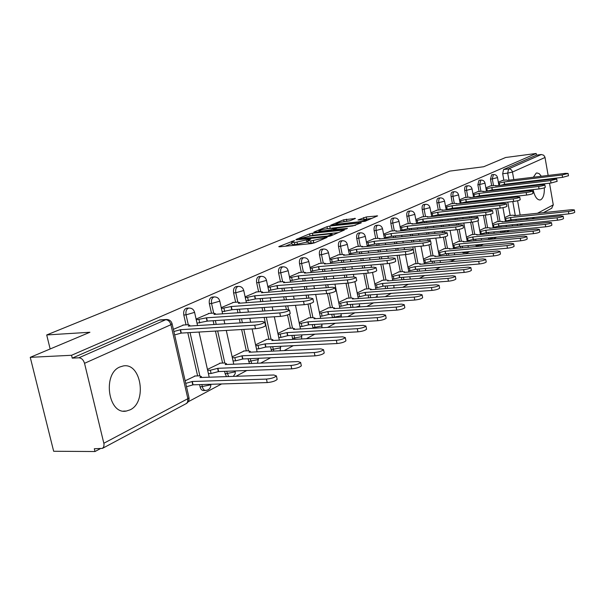 <?xml version="1.0" encoding="UTF-8"?>
<svg xmlns="http://www.w3.org/2000/svg" width="605" height="605" viewBox="0 0 605 605"><rect width="100%" height="100%" fill="white"/><g stroke="black" fill="none" stroke-linecap="round" stroke-linejoin="round"><path stroke-width="0.91" d="M294 240.699L279.155 246.462L278.776 246.681L279.661 246.795L311.325 243.596L314.313 242.907L327.078 237.425L310.69 240.949L307.741 240.601L310.72 239.111L310.078 239.035L294.438 242.613L291.587 242.272L294.62 240.767L294 240.699M541.362 176.267L539.176 173.643L536.877 172.947L536.166 173.159L533.368 177.235M532.65 180.925L532.597 181.477M532.551 185.206L532.582 185.833M533.081 189.622C534.639 196.459 536.953 199.915 540.023 199.975L540.825 199.718C543.313 198.039 544.492 194.076 544.349 187.807M119.911 366.963C102.2 373.852 108.265 415.045 126.339 411.052L130.083 409.842C147.363 402.151 141.184 362.282 123.216 365.964L119.911 366.963M500.169 231.254L501.628 232.501L503.345 232.328M487.91 237.992L489.309 239.035L491.041 238.869M475.22 244.987L476.521 245.819L478.268 245.653M462.076 252.262L463.241 252.86L465.003 252.701M448.479 259.84L451.217 260.029M434.511 267.72L436.878 267.652M331.744 314.282L332.432 317.625M312.278 324.598L313.065 328.25M291.89 335.427L292.812 339.42M270.503 346.794L271.637 351.172M248.05 358.75L249.494 363.552M224.447 371.341L226.399 376.62M199.597 384.621L200.126 386.95C200.799 389.408 202.002 390.596 203.726 390.52L205.435 390.475M355.415 218.488L343.678 219.796L330.761 225.189L365.034 221.294L377.611 215.879L366.29 216.953L358.009 219.97L366.63 219.706C365.367 220.56 362.637 221.279 358.447 221.876L338.331 224.077L335.911 223.858C337.197 223.011 339.919 222.285 344.063 221.695L350.113 220.704L355.415 218.488M103.879 443.231L187.868 398.68L170.928 324.696L84.534 363.31L104.045 444.161L103.78 446.702L102.472 448.373L94.312 448.759L94.985 451.527L53.663 451.262L30.25 357.336L89.918 332.258L46.706 334.958L449.727 171.117L483.667 166.746L505.659 157.497L536.181 153.473L71.549 355.279L72.237 358.122L78.854 357.805L166.239 319.493L160.242 319.894M30.25 357.336L71.549 355.279M312.43 233.227L309.594 233.885L295.905 239.535L296.442 239.852L327.774 236.6L330.693 235.927L344.374 230.036L312.43 233.227L312.853 235.292L309.858 236.01M313.851 232.123L326.987 226.694L329.755 226.058L361.336 222.814L352.783 225.96L337.363 227.964L333.332 229.711L347.444 228.395L345.894 229.053L313.919 232.441M511.18 220.954L510.975 219.827M510.189 215.448L507.784 202.1M507.066 198.115L506.914 197.298M506.226 193.449L506.098 192.738M505.425 189.017L505.319 188.405M504.668 184.805L504.578 184.298M503.852 180.26L502.679 173.748L507.693 173.121L508.586 168.908L541.309 154.517L543.698 155.213L544.946 157.103L548.153 175.442M94.985 451.527L100.12 448.789M188.238 401.75L221.589 383.956M235.95 376.287L246.772 370.517M260.664 363.098L270.647 357.774M284.1 350.59L293.312 345.674M306.349 338.717L314.857 334.172M327.502 327.426L335.359 323.229M347.641 316.672L354.901 312.8M366.834 306.433L373.55 302.848M385.151 296.654L391.352 293.349M402.643 287.322L408.375 284.259M419.371 278.391L424.665 275.562M435.381 269.845L440.266 267.236M450.71 261.662L455.225 259.25M465.419 253.813L469.578 251.589M479.531 246.28L483.372 244.231M493.083 239.043L496.622 237.16M506.113 232.093L509.365 230.354M544.039 184.585L543.918 183.867M543.048 180.23L542.882 179.7M548.773 178.997L548.864 179.534M549.506 183.209L553.273 204.868L551.662 208.264M536.181 153.473L536.476 155.152L541.309 154.517M84.534 363.31C83.437 359.862 81.539 358.024 78.854 357.805M195.241 375.985L185.145 380.81M183.655 324.998L173.37 329.332M220.349 363.151L207.447 369.421M209.239 313.405L196.096 319.047M244.193 350.96L232.138 356.814M233.522 302.402L221.241 307.658M266.865 339.375L255.59 344.835M256.603 291.943L245.123 296.843M288.441 328.349L277.892 333.446M278.565 281.99L267.834 286.566M309.011 317.837L299.135 322.601M299.498 272.507L289.447 276.78M328.636 307.801L319.38 312.263M319.455 263.462L310.04 267.455M347.383 298.227L338.702 302.394M338.52 254.818L329.695 258.554M365.314 289.061L357.162 292.964M356.746 246.56L348.465 250.062M382.466 280.296L374.82 283.949M374.185 238.665L366.411 241.932M398.907 271.895L391.722 275.313M390.89 231.095L383.593 234.158M414.667 263.84L407.914 267.047M406.9 223.842L400.041 226.709M429.792 256.104L423.447 259.114M422.267 216.877L415.824 219.562M444.32 248.685L438.353 251.499M437.022 210.192L430.964 212.71M458.287 241.546L452.676 244.186M451.201 203.764L445.499 206.124M471.726 234.679L466.447 237.152M464.837 197.585L459.482 199.794M484.658 228.07L479.697 230.384M477.965 191.641L472.928 193.706M497.121 221.702L492.447 223.873M490.61 185.909L485.868 187.845M499.261 227.336L499.027 226.073M498.21 221.589L495.843 208.566M495.094 204.452L494.928 203.53M494.209 199.567L494.058 198.75M493.362 194.931L493.241 194.22M492.568 190.522L492.455 189.917M491.706 185.78L490.496 179.141L492.296 178.921L493.43 174.565L491.631 174.792L490.496 179.141M486.896 233.961L486.639 232.577M485.792 227.956L483.471 215.304M482.692 211.062L482.503 210.011M481.746 205.927L481.58 205.012M480.854 201.072L480.71 200.263M480.015 196.466L479.886 195.763M479.099 191.505L477.859 184.737L479.682 184.517L480.869 180.071L479.047 180.298L477.859 184.737M474.07 240.843L473.791 239.33M472.906 234.566L470.637 222.33M469.82 217.951L469.601 216.771M468.822 212.559L468.625 211.523M467.877 207.462L467.703 206.547M466.977 202.637L466.833 201.836M466.016 197.449L464.738 190.552L466.584 190.333C466.266 187.784 466.674 186.264 467.824 185.788L465.979 186.007C464.829 186.491 464.413 188.004 464.738 190.552M460.745 248.005L460.435 246.356M459.513 241.425L457.304 229.65M456.465 225.151L456.215 223.82M455.399 219.471L455.179 218.299M454.393 214.125L454.204 213.089M453.447 209.058L453.274 208.15M452.427 203.628L451.111 196.587L452.979 196.368C452.646 193.766 453.084 192.216 454.279 191.717L452.411 191.944C451.217 192.443 450.778 193.986 451.111 196.587M446.906 255.454L446.566 253.654M445.598 248.564L443.435 237.16M442.588 232.668L442.308 231.186M441.453 226.694L441.204 225.378M440.387 221.059L440.168 219.895M439.381 215.743L439.185 214.722M438.3 210.048L436.939 202.864L438.829 202.652C438.489 199.99 438.95 198.402 440.198 197.888L438.307 198.115C437.052 198.629 436.598 200.21 436.939 202.864M432.507 263.22L432.129 261.254M431.123 255.991L428.983 244.828M428.158 240.533L427.841 238.877M426.948 234.226L426.669 232.759M425.814 228.297L425.565 226.988M424.74 222.708L424.521 221.559M423.598 216.734L422.192 209.398L424.113 209.179C423.765 206.464 424.241 204.845 425.542 204.309L423.629 204.528C422.328 205.057 421.844 206.683 422.192 209.398M417.526 271.312L417.11 269.165M416.051 263.72L413.276 249.381M413.23 249.162L412.799 246.923M411.861 242.113L411.544 240.465M410.651 235.852L410.364 234.392M409.509 229.976L409.26 228.675M408.292 223.691L406.84 216.197L408.783 215.985C408.428 213.21 408.927 211.546 410.288 210.994L408.352 211.213C406.983 211.765 406.484 213.421 406.84 216.197M401.924 279.767L401.463 277.423M400.351 271.774L397.13 255.355M396.154 250.364L395.791 248.534M394.853 243.754L394.536 242.129M393.636 237.553L393.356 236.109M392.342 230.944L390.838 223.283L392.804 223.079C392.441 220.235 392.97 218.526 394.392 217.966L392.426 218.178C391.004 218.745 390.475 220.447 390.838 223.283M385.657 288.593L385.143 286.029M383.986 280.175L380.81 264.204M379.781 259.016L379.373 256.974M378.39 252.028L378.027 250.205M377.089 245.471L376.764 243.86M375.705 238.514L374.147 230.679L376.144 230.475C375.765 227.563 376.325 225.816 377.815 225.226L375.818 225.438C374.329 226.028 373.769 227.775 374.147 230.679M368.679 297.826L368.12 295.028M366.895 288.94L363.786 273.498M362.697 268.098L362.244 265.822M361.208 260.687L360.799 258.66M359.816 253.76L359.453 251.96M358.334 246.409L356.723 238.4L358.742 238.196C358.357 235.216 358.946 233.424 360.504 232.812L360.625 232.804M350.96 307.491L350.333 304.436M349.047 298.106L346.015 283.269M344.873 277.65L344.358 275.116M343.269 269.777L342.808 267.523M341.772 262.434L341.364 260.43M340.184 254.667L338.513 246.462L340.562 246.265C340.161 243.21 340.781 241.372 342.422 240.737L342.559 240.73M330.375 307.688L327.456 293.546M326.246 287.7L325.664 284.879M324.514 279.321L323.993 276.81M322.904 271.524L322.442 269.301M321.202 263.304L319.463 254.902L321.542 254.705C321.126 251.574 321.784 249.684 323.501 249.033L323.667 249.018M310.834 317.723L307.983 304.126M306.765 298.295L306.107 295.157M304.89 289.356L304.307 286.566M303.15 281.068L302.629 278.595M301.32 272.348L299.52 263.735L301.623 263.546C301.199 260.332 301.887 258.388 303.695 257.707L303.884 257.692M290.362 328.235L287.534 314.94M286.369 309.488L285.628 305.986M284.335 299.929L283.677 296.828M282.459 291.103L281.87 288.343M280.486 281.832L278.61 272.999L280.735 272.817C280.304 269.512 281.038 267.516 282.936 266.805L283.155 266.79M268.885 339.269L264.158 317.428M262.789 311.091L262.048 307.635M260.755 301.653L260.089 298.59M258.622 291.784L256.664 282.724L258.819 282.543C258.373 279.155 259.152 277.09 261.156 276.356L261.413 276.334M246.318 350.862L241.637 329.528M240.177 322.881L239.33 319.032M237.962 312.777L237.213 309.367M235.648 302.243L233.606 292.933L235.791 292.76C235.33 289.281 236.154 287.156 238.272 286.384L238.567 286.362M222.595 363.053L215.463 331.071M213.996 324.514L213.149 320.726M211.485 313.246L209.353 303.68L211.561 303.513C211.084 299.929 211.962 297.736 214.2 296.934L214.548 296.911M197.616 375.902L187.815 332.705M186.03 324.847L183.799 315.001L186.037 314.842C185.538 311.151 186.476 308.883 188.851 308.051L189.259 308.028M46.706 334.958L50.162 348.972M502.8 180.388L498.339 182.203M509.138 215.561L504.736 217.596M358.599 233.008L358.485 233.023C356.92 233.628 356.337 235.421 356.723 238.4M340.502 240.934L340.373 240.949C338.732 241.576 338.112 243.414 338.513 246.462M321.58 249.215L321.429 249.23C319.712 249.888 319.054 251.778 319.463 254.902M301.766 257.889L301.6 257.904C299.785 258.585 299.097 260.528 299.52 263.735M281.007 266.979L280.811 267.002C278.905 267.705 278.171 269.709 278.61 272.999M259.227 276.523L259 276.538C256.989 277.279 256.21 279.336 256.664 282.724M236.351 286.543L236.094 286.566C233.969 287.33 233.144 289.455 233.606 292.933M212.287 297.085L211.992 297.108C209.746 297.91 208.869 300.095 209.353 303.68M186.953 308.187L186.612 308.21C184.238 309.049 183.3 311.31 183.799 315.001M512.828 225.983L512.004 224.773M536.476 155.152L503.572 169.536L502.679 173.748M72.237 358.122L159.841 319.924M291.648 242.544L292.034 244.382L294.885 244.738L294.438 242.613M307.998 241.826L294.885 244.738M307.801 240.881L308.187 242.734L311.129 243.089L310.69 240.949M314.797 242.703L311.129 243.089M291.844 243.497L285.288 246.227M338.52 232.592L312.853 235.292M299.596 238.756L327.449 236.116L332.19 234.301L329.188 233.976L310.486 235.935L299.596 238.756M355.521 225.34L327.471 228.682M327.267 228.705C323.032 229.303 320.242 230.051 318.888 230.944L321.293 231.186L331.253 229.779L335.276 228.032L327.267 228.705M371.848 218.39L364.278 219.464M349.781 220.825L344.396 221.657M185.735 383.388L192.299 381.483L266.45 379.093C271.358 378.617 274.678 377.565 276.417 375.932L273.838 374.994L199.983 377.52L201.344 376.552L199.438 375.834L194.553 376.007M277.045 378.836L277.166 379.403C275.434 381.044 272.114 382.103 267.206 382.572L193.055 384.818L186.506 386.731M193.055 384.818L192.299 381.483M173.869 331.517L180.502 329.702L181.273 333.09L174.648 334.913M265.466 325.24L265.565 325.717C263.772 327.154 260.415 328.152 255.484 328.712L181.273 333.09M180.502 329.702L254.72 325.18C259.643 324.62 263.009 323.622 264.809 322.2L262.26 321.497L188.337 326.125L189.728 325.263L187.852 324.734L182.839 325.051M207.651 370.336L210.359 370.23L217.883 368.301L291.02 365.458C295.792 364.981 298.991 363.983 300.624 362.455L298.008 361.578L225.173 364.543L226.429 363.643L224.493 362.977L219.675 363.174M301.229 365.322L301.335 365.828C299.709 367.371 296.51 368.377 291.739 368.846L218.609 371.561L211.092 373.489L210.359 370.23M208.385 373.587L211.092 373.489M218.609 371.561L217.883 368.301M232.35 357.767L234.861 357.653L242.159 355.793L314.282 352.549C318.926 352.072 322.011 351.119 323.539 349.682L320.907 348.873L249.086 352.223L250.251 351.392L248.284 350.771L243.535 350.991M324.136 352.518L324.227 352.98C322.699 354.424 319.614 355.385 314.978 355.853L242.862 358.977L235.564 360.837L234.861 357.653M233.054 360.951L235.564 360.837M242.862 358.977L242.159 355.793M196.27 319.848L206.577 317.799L207.318 321.104L197.018 323.146M290.135 313.087L290.226 313.519C288.547 314.865 285.31 315.818 280.523 316.37L207.318 321.104M206.577 317.799L279.79 312.929C284.577 312.369 287.814 311.424 289.5 310.093L286.921 309.45L214.004 314.403L215.297 313.609L213.384 313.118L208.43 313.458M221.43 308.497L231.307 306.508L232.018 309.73L222.141 311.719M313.496 301.585L313.579 301.963C311.998 303.234 308.875 304.141 304.217 304.686L232.018 309.73M231.307 306.508L303.513 301.335C308.172 300.783 311.295 299.876 312.876 298.628L310.267 298.038L238.362 303.294L239.557 302.553L237.621 302.099L232.728 302.462M255.802 345.833L265.224 343.912L336.335 340.305C340.857 339.836 343.837 338.921 345.281 337.575L342.627 336.819L271.804 340.524L272.893 339.745L270.904 339.163L266.215 339.413M345.856 340.365L345.939 340.789C344.502 342.15 341.522 343.065 337.008 343.534L265.898 347.02L258.819 348.82L258.138 345.712M256.482 348.934L258.819 348.82M265.898 347.02L265.224 343.912M278.111 334.474L287.163 332.606L357.283 328.681C361.684 328.212 364.565 327.343 365.927 326.065L363.257 325.369L293.433 329.385L294.446 328.651L292.442 328.114L287.806 328.386M366.486 328.825L366.562 329.203C365.208 330.489 362.327 331.366 357.926 331.835L287.814 335.646L280.932 337.393L280.281 334.353M278.761 337.507L280.932 337.393M287.814 335.646L287.163 332.606M299.354 323.652L308.058 321.845L377.195 317.633C381.483 317.164 384.273 316.332 385.559 315.129L382.874 314.479L314.033 318.767L314.978 318.086L312.959 317.587L308.384 317.875M386.103 317.852L386.171 318.192C384.893 319.402 382.103 320.242 377.807 320.71L308.686 324.809L302.001 326.503L301.373 323.531M299.982 326.624L302.001 326.503M308.686 324.809L308.058 321.845M245.312 297.713L254.796 295.792L255.476 298.938L246.001 300.859M335.639 290.665L335.714 291.013C334.225 292.207 331.215 293.07 326.677 293.614L255.476 298.938M254.796 295.792L326.004 290.347C330.542 289.803 333.552 288.933 335.041 287.753L332.41 287.216L261.496 292.729L262.615 292.041L260.649 291.625L255.824 292.003M268.023 287.458L277.135 285.598L277.786 288.668L268.68 290.536M356.663 280.304L356.731 280.622C355.324 281.741 352.42 282.565 347.996 283.11L277.786 288.668M277.135 285.598L347.346 279.918C351.77 279.374 354.681 278.55 356.08 277.438L353.433 276.946L283.511 282.686L284.547 282.043L282.565 281.658L277.801 282.051M289.636 277.695L298.401 275.888L299.029 278.89L290.271 280.697M376.65 270.45L376.703 270.73C375.38 271.789 372.567 272.583 368.263 273.12L299.029 278.89M298.401 275.888L367.636 270.004C371.946 269.467 374.76 268.673 376.091 267.629L373.429 267.176L304.481 273.112L305.449 272.515L303.445 272.167L298.741 272.568M319.599 313.337L327.986 311.583L396.146 307.113C400.336 306.644 403.036 305.843 404.253 304.708L401.561 304.111L333.688 308.648L334.573 308.013L332.531 307.544L328.023 307.847M404.783 307.393L404.843 307.711C403.633 308.852 400.926 309.654 396.744 310.123L328.591 314.487L322.079 316.12L321.474 313.216M320.204 316.241L322.079 316.12M328.591 314.487L327.986 311.583M310.236 268.386L318.676 266.639L319.281 269.573L310.849 271.327M395.67 261.065L395.723 261.322C394.475 262.32 391.745 263.084 387.54 263.614L319.281 269.573M318.676 266.639L386.943 260.573C391.14 260.037 393.87 259.28 395.125 258.29L392.456 257.881L324.469 263.992L325.377 263.425L323.357 263.107L318.722 263.53M338.929 303.491L347.005 301.782L414.213 297.093C418.297 296.624 420.921 295.853 422.078 294.779L419.378 294.227L352.45 298.976L353.282 298.386L351.233 297.947L346.778 298.265M422.585 297.426L422.645 297.713C421.488 298.794 418.872 299.566 414.78 300.027L347.588 304.625L341.25 306.213L340.668 303.37M339.511 306.327L341.25 306.213M347.588 304.625L347.005 301.782M329.891 259.507L338.021 257.806L338.611 260.679L330.481 262.381M413.797 252.119L413.85 252.353C412.655 253.298 410.016 254.04 405.917 254.561L338.611 260.679M338.021 257.806L405.335 251.589C409.434 251.06 412.081 250.326 413.268 249.389L410.591 249.018L343.557 255.28L344.404 254.75L342.377 254.463L337.794 254.887M357.389 294.075L365.186 292.419L431.448 287.526C435.441 287.065 437.982 286.324 439.079 285.303L436.379 284.789L370.389 289.734L371.168 289.182L369.111 288.774L364.717 289.107M439.578 287.912L439.631 288.169C438.534 289.198 435.993 289.939 432 290.4L365.745 295.202L359.574 296.745L359.007 293.962M357.956 296.858L359.574 296.745M365.745 295.202L365.186 292.419M348.661 251.022L356.504 249.366L357.071 252.179L349.229 253.835M431.093 243.588L431.138 243.8C430.011 244.7 427.44 245.403 423.439 245.925L357.071 252.179M356.504 249.366L422.88 243.013C426.88 242.492 429.452 241.788 430.579 240.896L427.901 240.563L361.798 246.953L362.592 246.462L360.55 246.197L356.027 246.636M375.047 285.076L382.572 283.465L447.912 278.391C451.806 277.929 454.279 277.219 455.323 276.251L452.623 275.774L387.555 280.894L388.281 280.372L386.217 279.994L381.884 280.342M455.815 278.822L455.86 279.056C454.816 280.032 452.343 280.75 448.441 281.204L383.109 286.188L377.096 287.685L376.552 284.955M375.592 287.798L377.096 287.685M383.109 286.188L382.572 283.465M366.607 242.9L374.177 241.304L374.729 244.057L367.159 245.66M447.617 235.436L447.647 235.632C446.581 236.479 444.085 237.16 440.175 237.674L374.729 244.057M374.177 241.304L439.631 234.831C443.548 234.309 446.036 233.628 447.11 232.789L444.425 232.486L379.244 238.99L379.993 238.529L377.943 238.287L373.482 238.733M391.942 276.455L399.217 274.889L463.649 269.656C467.461 269.195 469.866 268.507 470.864 267.591L468.164 267.153L403.989 272.431L404.677 271.932L402.612 271.584L398.324 271.94M471.333 270.125L471.378 270.344C470.38 271.267 467.975 271.955 464.164 272.409L399.739 277.559L393.87 279.011L393.341 276.341M392.471 279.124L393.87 279.011M399.739 277.559L399.217 274.889M383.782 235.133L391.102 233.583L391.632 236.283L384.319 237.833M463.407 227.639L463.438 227.813C462.417 228.622 459.989 229.28 456.17 229.787L391.632 236.283M391.102 233.583L455.648 227.004C459.467 226.489 461.895 225.831 462.916 225.037L460.231 224.757L395.95 231.367L396.653 230.929L394.596 230.709L390.195 231.163M408.141 268.189L415.174 266.669L478.714 261.292C482.442 260.838 484.779 260.18 485.732 259.303L483.032 258.895L419.749 264.309L420.392 263.848L418.327 263.523L414.1 263.886M486.193 261.799L486.231 261.995C485.278 262.88 482.941 263.546 479.213 263.992L415.68 269.285L409.948 270.7L409.441 268.083M408.647 270.806L409.948 270.7M415.68 269.285L415.174 266.669M400.238 227.692L407.309 226.179L407.823 228.826L400.752 230.339M478.517 220.175L478.547 220.341C477.572 221.105 475.212 221.74 471.477 222.247L407.823 228.826M407.309 226.179L470.97 219.517C474.706 219.01 477.065 218.375 478.048 217.618L475.364 217.369L411.96 224.062L412.625 223.646L410.561 223.449L406.22 223.91M423.666 260.263L430.473 258.789L493.151 253.283C496.796 252.837 499.072 252.194 499.98 251.362L497.287 250.984L434.866 256.52L435.479 256.081L433.407 255.786L429.232 256.157M500.426 253.82L500.464 254.002C499.556 254.841 497.28 255.484 493.635 255.93L430.964 261.352L425.368 262.729L424.876 260.165M424.166 262.835L425.368 262.729M430.964 261.352L430.473 258.789M416.013 220.553L422.857 219.086L423.356 221.68L416.512 223.147M492.992 213.028L493.022 213.179C492.084 213.905 489.793 214.525 486.133 215.017L423.356 221.68M422.857 219.086L485.641 212.347C489.301 211.841 491.6 211.228 492.53 210.51L489.853 210.29L427.319 217.051L427.939 216.658L425.882 216.484L421.594 216.953M438.58 252.656L445.167 251.219L506.982 245.607C510.56 245.161 512.775 244.541 513.645 243.747L510.96 243.399L449.386 249.041L449.961 248.632L447.889 248.352L443.767 248.731M514.084 246.167L514.114 246.333C513.244 247.135 511.028 247.755 507.459 248.201L445.643 253.737L440.175 255.076L439.699 252.557M439.056 255.174L440.175 255.076M445.643 253.737L445.167 251.219M431.153 213.701L437.778 212.272L438.262 214.82L431.637 216.25M506.869 206.169L506.899 206.305C506.007 207.008 503.768 207.598 500.191 208.09L438.262 214.82M437.778 212.272L499.715 205.473C503.292 204.974 505.53 204.384 506.423 203.688L503.753 203.499L442.066 210.321L442.656 209.95L440.591 209.799L436.356 210.268M452.895 245.35L459.286 243.944L520.262 238.234C523.764 237.795 525.927 237.19 526.758 236.434L524.081 236.116L463.339 241.856L463.884 241.463L461.812 241.213L457.743 241.599M527.182 238.824L527.212 238.975C526.38 239.739 524.217 240.336 520.723 240.782L459.747 246.416L454.4 247.725L453.931 245.252M453.364 247.823L454.4 247.725M459.747 246.416L459.286 243.944M445.688 207.122L452.117 205.73L452.585 208.226L446.165 209.617M520.187 199.59L520.209 199.718C519.355 200.384 517.177 200.958 513.668 201.442L452.585 208.226M452.117 205.73L513.214 198.871C516.715 198.387 518.901 197.812 519.755 197.154L517.086 196.98L456.23 203.855L456.79 203.507L454.726 203.371L450.543 203.84M466.667 238.317L472.853 236.956L533.02 231.155C536.446 230.717 538.556 230.134 539.358 229.416L536.688 229.121L476.763 234.944L477.277 234.574L475.205 234.339L471.189 234.732M539.773 231.76L539.796 231.904C539.002 232.638 536.885 233.22 533.466 233.651L473.307 239.376L468.081 240.654L467.627 238.226M467.113 240.745L468.081 240.654M473.307 239.376L472.853 236.956M459.664 200.792L465.895 199.446L466.349 201.896L460.125 203.242M532.982 193.267L532.997 193.388C532.181 194.023 530.056 194.583 526.622 195.06L466.349 201.896M465.895 199.446L526.168 192.541C529.609 192.057 531.735 191.498 532.559 190.87L529.897 190.719L469.858 197.631L470.38 197.306L468.323 197.185L464.194 197.661M479.909 231.556L485.921 230.225L545.279 224.349C548.637 223.918 550.701 223.351 551.473 222.663L548.803 222.398L489.679 228.289L490.163 227.941L488.091 227.722L484.136 228.123M551.873 224.977L551.896 225.105C551.132 225.809 549.068 226.368 545.71 226.799L486.359 232.607L481.24 233.848L480.801 231.465M480.347 233.938L481.24 233.848M486.359 232.607L485.921 230.225M473.11 194.704L479.152 193.388L479.599 195.801L473.556 197.109M545.271 187.195L545.294 187.3C544.508 187.913 542.428 188.457 539.063 188.926L479.599 195.801M479.152 193.388L538.631 186.453C541.997 185.977 544.077 185.44 544.863 184.835L542.209 184.707L482.964 191.649L483.463 191.339L481.406 191.233L477.33 191.717M492.659 225.045L498.497 223.744L557.076 217.808C560.366 217.376 562.385 216.832 563.119 216.166L560.472 215.924L502.12 221.884L502.581 221.551L500.517 221.354L496.599 221.755M563.512 218.443L563.535 218.564C562.801 219.237 560.782 219.781 557.492 220.212L498.921 226.088L493.914 227.298L493.483 224.962M493.09 227.382L493.914 227.298M498.921 226.088L498.497 223.744M486.049 188.843L491.918 187.565L492.349 189.925L486.48 191.21M557.099 181.349L551.034 183.028L492.349 189.925M491.918 187.565L550.611 180.6L556.698 179.027L554.059 178.914L495.593 185.886L496.062 185.599L494.005 185.501L489.982 185.985M504.948 218.768L510.62 217.505L568.428 211.508C571.657 211.077 573.631 210.548 574.342 209.912L571.695 209.693L514.106 215.705L514.545 215.388L512.488 215.206L508.623 215.614M574.727 212.158L574.742 212.272C574.032 212.915 572.065 213.444 568.836 213.868L511.028 219.804L506.128 220.984L505.712 218.685M505.364 221.067L506.128 220.984M511.028 219.804L510.62 217.505M498.52 183.202L504.215 181.954L504.638 184.275L500.895 185.259M568.481 175.722L562.552 177.348L504.638 184.275M504.215 181.954L562.143 174.966L568.087 173.438L565.456 173.348L507.761 180.335L506.158 179.98L502.18 180.464M292.124 241.879L291.973 241.168M324.514 238.559L324.363 237.818M308.187 240.253L308.036 239.504M503.678 232.237L501.961 231.08M491.396 238.771L489.732 237.818M478.646 245.554L477.058 244.813M465.411 252.595L463.937 252.096M453.024 259.447L451.33 260.021L450.37 259.674M437.944 267.433L436.424 267.561M334.505 317.496L333.809 314.146M332.41 317.504L340.675 315.863L341.303 315.054M315.167 328.129L314.381 324.477M312.936 327.728L321.399 326.05L322.072 325.172M294.945 339.314L294.015 335.306M292.533 338.437L301.199 336.72L301.918 335.775M273.793 351.074L272.658 346.688M271.131 349.675L280.009 347.913L280.78 346.892M251.672 363.461L250.236 358.652M248.647 361.48L257.745 359.673L258.585 358.561M228.607 376.544L226.656 371.258M225.015 373.89L234.347 372.03L235.337 370.941M210.79 384.281C210.971 387.767 209.36 389.832 205.965 390.459C204.24 390.535 203.038 389.348 202.365 386.89L201.836 384.553M200.126 386.95L209.701 385.052L210.729 384.281M516.186 220.447L515.974 219.29M515.309 215.577L512.79 201.541M512.08 197.548L511.928 196.731M511.24 192.866L511.112 192.156M510.439 188.427L510.333 187.815M509.682 184.207L509.591 183.678M508.964 180.192L507.693 173.121L512.458 172.039L513.811 179.602M514.439 183.103L514.53 183.633M515.18 187.248L515.286 187.86M515.959 191.596L516.08 192.314M516.776 196.179L516.92 196.996M517.593 200.747L520.149 215.07M520.814 218.798L521.026 219.948M525.753 219.464L528.513 218.004M537.444 213.27L553.273 204.868M545.029 157.482L512.458 172.039C511.883 169.914 510.59 168.871 508.586 168.908L503.572 169.536M501.053 227.155L500.827 225.892M500.01 221.407L497.643 208.37M496.894 204.256L496.728 203.325M496.009 199.363L495.858 198.546M495.162 194.719L495.034 194.016M494.368 190.318L494.255 189.705M493.498 185.561L492.296 178.921L497.507 177.583C496.947 175.495 495.586 174.49 493.43 174.565M488.711 233.78L488.462 232.403M487.615 227.775L485.293 215.108M484.514 210.865L484.318 209.814M483.569 205.73L483.403 204.808M482.677 200.868L482.533 200.058M481.83 196.254L481.701 195.551M480.922 191.293L479.682 184.517L485.013 183.149C484.439 181.024 483.062 179.995 480.869 180.071M475.908 240.669L475.628 239.156M474.743 234.385L472.475 222.118M471.666 217.755L471.446 216.575M470.667 212.363L470.471 211.319M469.722 207.258L469.548 206.343M468.822 202.433L468.678 201.631M467.862 197.238L466.584 190.333L472.044 188.919C471.461 186.756 470.055 185.712 467.824 185.788M462.613 247.831L462.303 246.182M461.381 241.251L459.15 229.325M458.333 224.954L458.083 223.631M457.267 219.275L457.047 218.102M456.261 213.92L456.072 212.884M455.315 208.854L455.142 207.946M454.295 203.416L452.979 196.368L458.567 194.916C457.977 192.715 456.548 191.649 454.279 191.717M448.797 255.287L448.456 253.48M447.488 248.39L445.272 236.699M444.478 232.479L444.199 230.997M443.344 226.497L443.094 225.181M442.278 220.863L442.058 219.698M441.272 215.539L441.075 214.51M440.19 209.837L438.829 202.652L444.562 201.147C443.957 198.909 442.505 197.82 440.198 197.888M434.42 263.054L434.05 261.088M433.036 255.817L430.798 244.102M430.11 240.533L429.762 238.688M428.869 234.037L428.59 232.562M427.735 228.1L427.485 226.792M426.661 222.504L426.442 221.354M425.519 216.522L424.113 209.179L429.996 207.628C429.376 205.352 427.894 204.24 425.542 204.309M419.469 271.153L419.053 269.006M417.995 263.553L414.743 246.742M413.805 241.924L413.487 240.276M412.595 235.663L412.308 234.203M411.453 229.771L411.203 228.478M410.235 223.487L408.783 215.985L414.818 214.382C414.191 212.06 412.678 210.933 410.288 210.994M403.89 279.608L403.429 277.264M402.317 271.607L399.096 255.181M398.12 250.183L397.757 248.345M396.82 243.565L396.502 241.932M395.602 237.357L395.322 235.905M394.309 230.739L392.804 223.079L399.013 221.415C398.37 219.048 396.827 217.898 394.392 217.966M387.646 288.441L387.139 285.878M385.975 280.017L382.799 264.03M381.77 258.842L381.362 256.792M380.379 251.839L380.023 250.016M379.078 245.282L378.76 243.664M377.694 238.309L376.144 230.475L382.519 228.758C381.861 226.346 380.295 225.166 377.815 225.226M370.699 297.683L370.139 294.885M368.914 288.789L365.806 273.324M364.717 267.924L364.263 265.648M363.227 260.505L362.818 258.479M361.835 253.571L361.472 251.771M360.353 246.212L358.742 238.196L365.307 236.411C364.634 233.953 363.03 232.759 360.504 232.812L358.485 233.023M353.002 307.355L352.382 304.292M351.089 297.955L348.064 283.102M346.915 277.476L346.4 274.942M345.311 269.596L344.85 267.342M343.814 262.252L343.406 260.241M342.233 254.471L340.562 246.265L347.323 244.42C346.627 241.909 344.994 240.684 342.422 240.737L340.373 240.949M332.447 307.544L329.491 293.236M328.318 287.534L327.736 284.713M326.587 279.147L326.065 276.636M324.976 271.35L324.514 269.119M323.274 263.115L321.542 254.705L328.507 252.792C327.804 250.228 326.133 248.98 323.501 249.033L321.429 249.23M312.936 317.587L310.01 303.619M308.86 298.136L308.202 294.998M306.992 289.19L306.402 286.399M305.253 280.901L304.731 278.421M303.423 272.167L301.623 263.546L308.815 261.549C308.089 258.94 306.38 257.662 303.695 257.707L301.6 257.904M292.487 328.114L289.508 314.093M288.517 309.442L287.753 305.835M286.467 299.777L285.81 296.669M284.592 290.937L284.002 288.177M282.618 281.658L280.735 272.817L288.169 270.738C287.42 268.068 285.681 266.76 282.936 266.805L280.811 267.002M271.032 339.155L266.321 317.285M264.952 310.94L264.204 307.484M262.91 301.494L262.252 298.431M260.778 291.618L258.819 282.543L266.502 280.38C265.739 277.65 263.962 276.311 261.156 276.356L259 276.538M248.504 350.764L243.823 329.4M242.363 322.745L241.516 318.888M240.147 312.626L239.398 309.215M237.833 302.084L235.791 292.76L243.739 290.498C242.96 287.715 241.138 286.346 238.272 286.384L236.094 286.566M224.81 362.97L217.671 330.943M216.212 324.378L215.365 320.582M213.701 313.103L211.561 303.513L219.804 301.154C219.002 298.303 217.135 296.896 214.2 296.934L211.992 297.108M199.854 375.826L190.053 332.568M188.276 324.711L186.037 314.842L194.583 312.369C193.766 309.457 191.853 308.021 188.851 308.051L186.612 308.21M194.507 312.014L197.555 325.543M219.728 300.829L222.61 313.821M243.679 290.211L246.401 302.704M266.442 280.107L269.028 292.147M288.116 270.495L290.566 282.104M308.762 261.33L311.099 272.545M328.47 252.588L330.693 263.432M347.285 244.231L349.41 254.728M359.68 305.381L359.098 306.13L356.012 307.151M365.276 236.245L367.311 246.416M377.255 296.132L375.433 297.342M382.489 228.599L384.44 238.468M394.082 287.269L393.386 288.01M398.982 221.271L400.858 230.86M414.796 214.253L416.595 223.57M429.973 207.507L431.698 216.575M444.546 201.034L446.21 209.859M458.552 194.81L460.155 203.409M472.021 188.821L473.571 197.207M484.991 183.058L486.488 191.24M497.492 177.499L498.936 185.493M159.168 320.121L165.566 319.69C168.152 319.841 169.945 321.512 170.928 324.696L172.047 323.539M517.827 225.484L517.01 224.273M521.132 223.858L519.929 225.226L522.811 223.691M102.472 448.373L186.4 403.512C188.473 402.151 189.35 400.238 189.025 397.765L187.868 398.68L187.55 402.257L186.121 403.664M166.239 319.493C169.324 319.47 171.291 320.945 172.138 323.932L188.911 397.258M297.486 244.473L297.04 242.348M306.856 242.31L306.41 240.185M313.776 242.824L313.337 240.684M322.911 239.24L322.76 238.506M343.534 230.452L343.428 229.938M310.017 235.942L309.594 233.885M300.08 239.474L299.974 238.967M327.547 236.623L327.449 236.116M329.612 236.268L329.483 235.648M331.298 235.67L331.147 234.937M327.396 228.69L326.987 226.694M330.164 228.077L329.755 226.058M360.482 223.23L360.383 222.723M334.361 230.286L334.262 229.802M321.391 231.662L321.293 231.186M328.515 230.906L328.417 230.429M331.419 230.596L331.253 229.779M335.102 228.909L334.966 228.221M338.422 224.531L338.331 224.077M358.538 222.338L358.447 221.876M363.953 219.502L363.567 217.581M366.69 218.957L366.29 216.953M376.749 216.295L376.65 215.804M344.063 221.695L343.678 219.796M346.786 221.158L346.385 219.176M354.878 218.707L354.787 218.239M192.806 384.954L192.042 381.611M267.206 382.572L266.45 379.093M180.245 329.816L181.016 333.204M254.72 325.18L255.484 328.712M218.375 371.682L217.641 368.422M291.739 368.846L291.02 365.458M242.635 359.09L241.932 355.914M314.978 355.853L314.282 352.549M206.335 317.905L207.069 321.21M198.984 319.667L199.726 322.979M279.79 312.929L280.523 316.37M231.08 306.614L231.783 309.836M223.948 308.316L224.659 311.545M303.513 301.335L304.217 304.686M265.678 347.134L265.005 344.026M337.008 343.534L336.335 340.305M287.609 335.752L286.959 332.72M357.926 331.835L357.283 328.681M308.49 324.915L307.862 321.943M377.807 320.71L377.195 317.633M254.576 295.89L255.257 299.036M247.649 297.539L248.337 300.685M326.004 290.347L326.677 293.614M276.924 285.689L277.582 288.766M270.193 287.284L270.851 290.362M347.346 279.918L347.996 283.11M298.204 275.978L298.832 278.981M291.655 277.521L292.291 280.531M367.636 270.004L368.263 273.12M328.402 314.577L327.797 311.681M396.744 310.123L396.146 307.113M318.487 266.722L319.092 269.664M312.112 268.219L312.724 271.161M386.943 260.573L387.54 263.614M347.406 304.716L346.831 301.872M414.78 300.027L414.213 297.093M337.84 257.889L338.429 260.763M331.631 259.348L332.228 262.222M405.335 251.589L405.917 254.561M365.571 295.293L365.012 292.51M432 290.4L431.448 287.526M356.33 249.449L356.897 252.262M350.28 250.863L350.855 253.684M422.88 243.013L423.439 245.925M382.95 286.271L382.405 283.548M448.441 281.204L447.912 278.391M374.011 241.38L374.563 244.133M368.112 242.756L368.664 245.517M439.631 234.831L440.175 237.674M399.587 277.642L399.058 274.973M464.164 272.409L463.649 269.656M390.943 233.651L391.473 236.351M385.181 234.99L385.718 237.697M455.648 227.004L456.17 229.787M415.529 269.361L415.022 266.745M479.213 263.992L478.714 261.292M407.157 226.247L407.672 228.894M401.538 227.556L402.053 230.202M470.97 219.517L471.477 222.247M430.82 261.428L430.329 258.857M493.635 255.93L493.151 253.283M422.714 219.154L423.205 221.748M417.223 220.424L417.722 223.018M485.641 212.347L486.133 215.017M445.507 253.805L445.03 251.287M507.459 248.201L506.982 245.607M437.642 212.34L438.118 214.881M432.272 213.58L432.757 216.129M499.715 205.473L500.191 208.09M459.611 246.485L459.15 244.012M520.723 240.782L520.262 238.234M451.98 205.791L452.449 208.294M446.732 207.001L447.201 209.504M513.214 198.871L513.668 201.442M473.178 239.444L472.732 237.016M533.466 233.651L533.02 231.155M465.767 199.499L466.221 201.949M460.632 200.686L461.086 203.136M526.168 192.541L526.622 195.06M486.231 232.668L485.792 230.286M545.71 226.799L545.279 224.349M479.031 193.449L479.47 195.854M474.002 194.606L474.449 197.011M538.631 186.453L539.063 188.926M498.8 226.149L498.376 223.805M557.492 220.212L557.076 217.808M491.797 187.618L492.228 189.985M486.874 188.745L487.305 191.112M550.611 180.6L551.034 183.028M510.915 219.857L510.507 217.558M568.836 213.868L568.428 211.508M504.101 182.007L504.517 184.328M499.276 183.111L499.692 185.402M562.143 174.966L562.552 177.348M123.473 411.105L126.339 411.052M199.022 332.039L209.201 377.202M223.986 320.022L224.833 323.841M226.293 330.428L233.772 364.195M235.269 370.941L235.194 373.724L233.288 376.378M247.695 308.641L248.443 312.067M249.812 318.351L250.659 322.223M252.119 328.908L257.117 351.853M258.524 358.296L257.458 363.227M270.246 297.834L270.911 300.912M272.197 306.924L272.946 310.395M274.315 316.77L279.329 340.131M280.652 346.294L280.16 350.771M291.723 287.564L292.306 290.332M293.523 296.095L294.189 299.21M295.474 305.298L300.481 328.976M301.729 334.89L301.623 338.959M312.195 277.793L312.717 280.289M313.866 285.81L314.449 288.615M315.666 294.438L320.65 318.359M321.83 324.03L321.973 327.744M331.737 268.484L332.198 270.73M333.287 276.039L333.801 278.557M334.951 284.138L339.904 308.232M341.023 313.685L341.333 317.065M350.401 259.605L350.809 261.625M351.845 266.729L352.307 268.998M353.388 274.36L353.91 276.909M354.87 281.65L358.296 298.56M359.362 303.816L359.771 306.901M368.256 251.128L368.611 252.935M369.602 257.859L370.003 259.893M371.039 265.058L371.493 267.342M372.514 272.416L375.894 289.326M376.907 294.393L377.369 297.206M385.34 243.021L385.665 244.647M386.603 249.396L386.958 251.226M387.941 256.195L388.349 258.244M389.363 263.387L392.743 280.486M393.711 285.378L394.18 287.957M401.712 235.262L402 236.721M402.892 241.312L403.21 242.945M404.148 247.74L404.511 249.585M405.486 254.599L408.889 272.023M409.812 276.75L410.266 279.109M417.412 227.835L417.669 229.136M418.524 233.575L418.804 235.042M419.696 239.671L420.014 241.319M420.951 246.159L424.37 263.916M425.255 268.491L425.67 270.647M432.484 220.712L432.711 221.869M433.528 226.172L433.777 227.48M434.632 231.957L434.912 233.432M435.804 238.098L439.238 256.134M440.085 260.566L440.463 262.54M446.966 213.875L447.155 214.904M447.942 219.071L448.161 220.235M448.978 224.568L449.228 225.892M450.082 230.399L453.523 248.663M454.332 252.958L454.673 254.766M460.881 207.303L461.048 208.218M461.804 212.264L462.001 213.3M462.78 217.498L462.999 218.67M463.816 223.033L467.257 241.486M468.028 245.653L468.338 247.309M465.109 252.693L467.204 251.801M474.267 200.996L474.418 201.798M475.144 205.723L475.311 206.645M476.067 210.714L476.256 211.758M477.035 215.985L477.277 217.286M477.92 220.772L480.468 234.581M481.217 238.627L481.497 240.14M478.358 245.645L480.725 244.473M487.161 194.923L487.29 195.627M487.985 199.438L488.137 200.247M488.855 204.203L489.022 205.125M489.77 209.224L489.967 210.275M490.678 214.17L493.188 227.941M493.907 231.866L494.164 233.25M491.124 238.862L493.672 237.44M499.579 189.078L499.692 189.69M500.365 193.396L500.494 194.107M501.182 197.948L501.333 198.758M502.052 202.735L502.218 203.666M502.944 207.659L505.455 221.543M506.143 225.362L506.37 226.625M503.42 232.32L506.105 230.679M531.878 218.844L534.616 217.384M543.487 212.635L551.881 208.15M299.483 239.535L299.362 238.96M332.379 235.209L332.19 234.301M333.476 230.376L333.355 229.787M319.092 231.912L318.933 231.148M335.427 228.773L335.276 228.032M336.1 224.788L335.949 224.047M366.796 220.538L366.63 219.706M201.548 377.467L201.344 376.552M277.166 379.403L276.417 375.932M189.728 325.263L189.902 326.027M264.809 322.2L265.565 325.717M226.618 364.482L226.429 363.643M301.335 365.828L300.624 362.455M250.417 352.163L250.251 351.392M324.227 352.98L323.539 349.682M215.297 313.609L215.448 314.305M289.5 310.093L290.226 313.519M239.557 302.553L239.701 303.196M312.876 298.628L313.579 301.963M273.044 340.456L272.893 339.745M345.939 340.789L345.281 337.575M294.582 329.317L294.446 328.651M366.562 329.203L365.927 326.065M315.107 318.699L314.978 318.086M386.171 318.192L385.559 315.129M262.615 292.041L262.744 292.631M335.041 287.753L335.714 291.013M284.547 282.043L284.668 282.588M356.08 277.438L356.731 280.622M305.449 272.515L305.555 273.021M376.091 267.629L376.703 270.73M334.686 308.58L334.573 308.013M404.843 307.711L404.253 304.708M325.377 263.425L325.475 263.901M395.125 258.29L395.723 261.322M353.388 298.915L353.282 298.386M422.645 297.713L422.078 294.779M344.404 254.75L344.495 255.189M413.268 249.389L413.85 252.353M371.266 289.674L371.168 289.182M439.631 288.169L439.079 285.303M362.592 246.462L362.675 246.87M430.579 240.896L431.138 243.8M388.372 280.833L388.281 280.372M455.86 279.056L455.323 276.251M379.993 238.529L380.069 238.907M447.11 232.789L447.647 235.632M404.76 272.363L404.677 271.932M471.378 270.344L470.864 267.591M462.916 225.037L463.438 227.813M420.475 264.249L420.392 263.848M486.231 261.995L485.732 259.303M478.048 217.618L478.547 220.341M435.547 256.459L435.479 256.081M500.464 254.002L499.98 251.362M492.53 210.51L493.022 213.179M514.114 246.333L513.645 243.747M506.423 203.688L506.899 206.305M527.212 238.975L526.758 236.434M519.755 197.154L520.209 199.718M539.796 231.904L539.358 229.416M532.559 190.87L532.997 193.388M551.896 225.105L551.473 222.663M544.863 184.835L545.294 187.3M563.535 218.564L563.119 216.166M556.698 179.027L557.114 181.455M574.742 212.272L574.342 209.912M568.087 173.438L568.496 175.821"/></g></svg>
